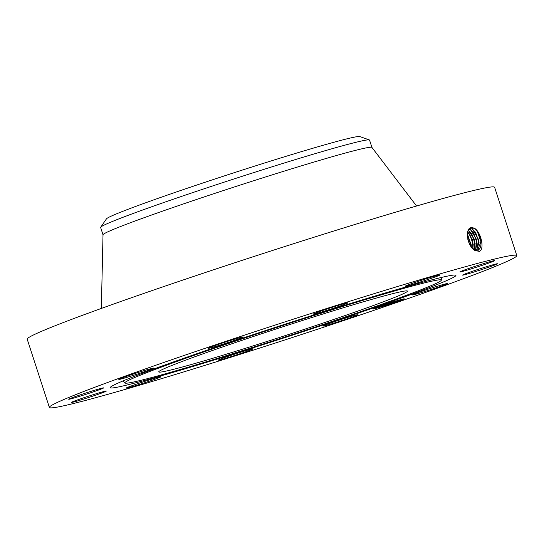 <?xml version="1.0" encoding="UTF-8"?>
<svg xmlns="http://www.w3.org/2000/svg" width="544" height="544" viewBox="0 0 544 544"><rect width="100%" height="100%" fill="white"/><g stroke="black" fill="none" stroke-linecap="round" stroke-linejoin="round"><path stroke-width="0.82" d="M345.086 307.231A130.75 4.563 162 0 0 220.211 347.772A130.75 4.563 162 0 0 158.739 371.912A130.75 4.563 162 0 0 221.095 355.783A130.75 4.563 162 0 0 345.97 315.241A130.75 4.563 162 0 0 407.442 291.108A130.75 4.563 162 0 0 345.086 307.231M371.933 147.424L369.553 140.1A141.379 4.937 162 0 0 369.403 139.951A141.379 4.937 162 0 0 369.342 139.93L359.788 136.558A133.328 4.651 162 0 0 231.744 173.488A133.328 4.651 162 0 0 106.447 218.872L100.701 227.215A141.379 4.937 162 0 0 100.633 227.474L103.013 234.804M441.15 279.922A166.382 5.807 162 0 0 277.154 327.332A166.382 5.807 162 0 0 124.896 382.996A166.382 5.807 162 0 0 125.032 383.092A166.382 5.807 162 0 0 286.681 336.444A166.382 5.807 162 0 0 441.334 280.18A166.382 5.807 162 0 0 441.15 279.922M369.342 139.93A141.379 4.937 162 0 0 302.131 157.536A141.379 4.937 162 0 0 100.701 227.215M416.561 206.013L371.912 147.404A141.379 4.937 162 0 0 304.518 164.893A141.379 4.937 162 0 0 103.013 234.77L101.347 308.428M516.8 255.571L494.618 187.306A245.738 8.575 162 0 0 377.427 217.62A245.738 8.575 162 0 0 142.732 293.814A245.738 8.575 162 0 0 27.2 339.184L49.382 407.442A245.738 8.575 162 0 0 166.573 377.135A245.738 8.575 162 0 0 401.268 300.941A245.738 8.575 162 0 0 516.8 255.571A245.738 8.575 162 0 0 399.609 285.886A245.738 8.575 162 0 0 164.914 362.08A245.738 8.575 162 0 0 49.382 407.442M455.75 275.155A181.75 6.344 162 0 0 279.167 326.114A181.75 6.344 162 0 0 110.228 387.573A181.75 6.344 162 0 0 110.432 387.858A181.75 6.344 162 0 0 289.578 336.07A181.75 6.344 162 0 0 455.892 275.264A181.75 6.344 162 0 0 455.75 275.155M472.321 227.623L471.308 227.718C464.63 227.712 467.092 246.915 475.266 250.628L479.516 251.355C484.996 248.656 480.658 231.581 474.45 228.269L472.321 227.623L474.45 228.269M121.149 378.332A18.346 0.639 162 0 0 118.83 379.433A18.346 0.639 162 0 0 131.872 375.843A18.346 0.639 162 0 0 151.409 369.186A18.346 0.639 162 0 0 153.728 368.091A18.346 0.639 162 0 0 140.685 371.681A18.346 0.639 162 0 0 121.149 378.332M103.618 387.913A18.346 0.639 162 0 0 103.618 387.906A18.346 0.639 162 0 0 86.054 392.938A18.346 0.639 162 0 0 68.714 399.242A18.346 0.639 162 0 0 68.714 399.248A18.346 0.639 162 0 0 86.278 394.21A18.346 0.639 162 0 0 103.618 387.913M103.918 391.524A18.346 0.639 162 0 0 84.191 397.61A18.346 0.639 162 0 0 71.366 402.431A18.346 0.639 162 0 0 73.719 401.996A18.346 0.639 162 0 0 93.446 395.91A18.346 0.639 162 0 0 106.27 391.088A18.346 0.639 162 0 0 103.918 391.524M152.225 379.052A18.346 0.639 162 0 0 134.701 384.737A18.346 0.639 162 0 0 126.079 388.13A18.346 0.639 162 0 0 134.83 385.866A18.346 0.639 162 0 0 152.354 380.174A18.346 0.639 162 0 0 160.976 376.788A18.346 0.639 162 0 0 152.225 379.052M235.6 353.845A18.346 0.639 162 0 0 218.178 360.176A18.346 0.639 162 0 0 235.661 355.171A18.346 0.639 162 0 0 253.082 348.833A18.346 0.639 162 0 0 235.6 353.845M331.697 322.646A18.346 0.639 162 0 0 323 326.06A18.346 0.639 162 0 0 349.2 318.131A18.346 0.639 162 0 0 357.898 314.718A18.346 0.639 162 0 0 331.697 322.646M414.773 293.828A18.346 0.639 162 0 0 412.447 294.923A18.346 0.639 162 0 0 425.496 291.339A18.346 0.639 162 0 0 445.026 284.682A18.346 0.639 162 0 0 447.352 283.587A18.346 0.639 162 0 0 434.309 287.171A18.346 0.639 162 0 0 414.773 293.828M462.563 275.108A18.346 0.639 162 0 0 462.563 275.114A18.346 0.639 162 0 0 480.128 270.076A18.346 0.639 162 0 0 497.468 263.779A18.346 0.639 162 0 0 497.461 263.772A18.346 0.639 162 0 0 479.896 268.804A18.346 0.639 162 0 0 462.563 275.108M462.264 271.497A18.346 0.639 162 0 0 481.984 265.404A18.346 0.639 162 0 0 494.809 260.59A18.346 0.639 162 0 0 492.456 261.018A18.346 0.639 162 0 0 472.736 267.111A18.346 0.639 162 0 0 459.911 271.925A18.346 0.639 162 0 0 462.264 271.497M413.95 283.968A18.346 0.639 162 0 0 431.48 278.276A18.346 0.639 162 0 0 440.103 274.89A18.346 0.639 162 0 0 431.351 277.154A18.346 0.639 162 0 0 413.828 282.839A18.346 0.639 162 0 0 405.205 286.226A18.346 0.639 162 0 0 413.95 283.968M330.582 309.176A18.346 0.639 162 0 0 348.004 302.838A18.346 0.639 162 0 0 330.521 307.85A18.346 0.639 162 0 0 313.099 314.18A18.346 0.639 162 0 0 330.582 309.176M234.484 340.367A18.346 0.639 162 0 0 243.182 336.954A18.346 0.639 162 0 0 216.981 344.882A18.346 0.639 162 0 0 208.277 348.296A18.346 0.639 162 0 0 234.484 340.367M379.338 306.469L400.914 300.315A16.3 0.571 162 0 0 402.213 299.819A16.3 0.571 162 0 0 404.267 298.826A16.3 0.571 162 0 0 392.428 302.117A16.3 0.571 162 0 0 375.34 307.945A16.3 0.571 162 0 0 373.279 308.897A16.3 0.571 162 0 0 381.732 306.7A16.3 0.571 162 0 0 398.174 301.308L375.53 307.87M399.684 300.771L398.174 301.308M477.666 250.029L480.971 241.713L477.523 231.676L474.354 228.405L471.322 227.718M471.689 247.432L474.218 249.478L477.693 250.022M479.019 251.525L477.557 250.056C483.779 249.091 480.855 231.846 474.402 228.392M400.914 300.315L399.956 299.839M477.299 231.35L480.998 242.114M476.68 250.172L478.713 239.816L472.505 229.119L469.479 228.432M476.653 250.172L479.033 242.352L475.606 232.383L472.464 229.133L469.431 228.453M475.538 250.022L477.088 242.991L473.688 233.084L470.567 229.86L468.982 229.174L470.608 229.84L476.564 239.544L475.565 250.029M475.381 232.05L479.053 242.753M468.207 240.706L468.398 241.305M474.3 249.526L475.15 243.63L471.764 233.791L468.262 230.35M474.334 249.54L474.354 239.231L468.275 230.316M473.457 232.757L477.115 243.399M468.833 242.468L467.86 239.435M468.942 242.74L467.799 239.149M467.697 234.865L471.288 245.317M471.539 233.458L475.17 244.038M471.342 246.983L467.357 234.328M471.294 246.928L471.267 244.916L467.35 234.396M472.947 248.622L472.314 239.578L467.697 231.955M472.913 248.594L473.205 244.276L469.846 234.491L467.69 231.996M469.622 234.165L473.232 244.678M475.164 250.845L474.218 249.478M473.049 227.793L472.505 229.112M471.152 228.521L470.608 229.84M469.261 229.248L468.71 230.568M124.896 382.996L123.08 380.909M441.334 280.18L441.578 277.42"/></g></svg>
